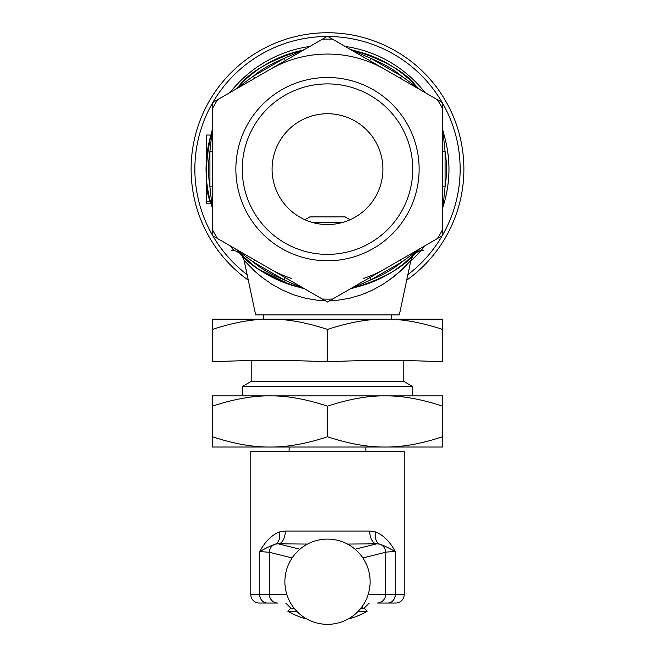 <?xml version="1.0" encoding="UTF-8"?>
<svg xmlns="http://www.w3.org/2000/svg" width="655" height="655" viewBox="0 0 655 655"><rect width="100%" height="100%" fill="white"/><g stroke="black" fill="none" stroke-linecap="round" stroke-linejoin="round"><path stroke-width="0.98" d="M332.674 39.243A129.993 129.993 0 0 0 322.325 39.243L217.599 99.707A129.993 129.993 0 0 0 212.425 108.673L212.425 229.602A129.993 129.993 0 0 0 217.599 238.567L322.325 299.032A129.993 129.993 0 0 0 332.674 299.032L437.401 238.567A129.993 129.993 0 0 0 442.575 229.602L442.575 108.673A129.993 129.993 0 0 0 437.401 99.707L327.5 36.254L322.325 39.243M322.325 299.032L327.5 302.02L332.674 299.032M327.5 83.897A85.24 85.24 0 0 1 412.74 169.137A85.24 85.24 0 0 1 327.5 254.386A85.24 85.24 0 0 1 242.26 169.137A85.24 85.24 0 0 1 327.5 83.897M327.5 77.503A91.635 91.635 0 0 1 419.135 169.137A91.635 91.635 0 0 1 327.5 260.772A91.635 91.635 0 0 1 235.865 169.137A91.635 91.635 0 0 1 327.5 77.503M327.5 113.733A55.405 55.405 0 0 1 382.905 169.137A55.405 55.405 0 0 1 327.5 224.55A55.405 55.405 0 0 1 272.095 169.137A55.405 55.405 0 0 1 327.5 113.733M329.768 300.71L337.988 300.178L349.254 298.32L361.093 294.914L372.269 290.247L383.355 284.082L392.64 277.597L399.968 271.489L410.898 260.436L399.321 314.908L255.679 314.908L244.102 260.436C241.842 255.286 240.729 253.198 240.762 254.181L243.676 257.055M365.375 293.293L373.915 289.428M387.891 281.069L399.722 271.71L404.782 266.945M404.937 266.781L406.837 264.849M350.441 49.502L355.943 51.041C385.754 60.8 405.625 72.271 415.548 85.461L419.634 89.448M442.575 129.191L443.992 134.725A121.47 121.47 0 0 1 443.992 134.725C450.64 157.667 450.64 180.608 443.992 203.549L442.952 206.972M419.634 248.826L415.557 252.822C404.446 266.708 384.575 278.178 355.943 287.234L352.464 288.036M363.73 283.14L363.73 285.081L364.36 284.884M373.407 281.601L377.567 279.816M394.998 270.13L403.152 264.178L411.569 256.817M414.083 254.336L403.185 264.145L394.588 270.4M376.862 280.127L372.957 281.781M363.124 285.269L358.686 286.538M406.698 280.176A136.387 136.387 0 0 0 327.5 32.75A136.387 136.387 0 0 0 248.302 280.176M352.48 50.263A121.47 121.47 0 0 1 367.439 54.422A121.47 121.47 0 0 0 352.48 50.263M368.012 54.627A121.47 121.47 0 0 1 378.656 58.966A121.47 121.47 0 0 0 368.012 54.627M417.964 88.073A121.47 121.47 0 0 1 418.717 88.924A121.47 121.47 0 0 0 379.065 59.155A121.47 121.47 0 0 1 417.964 88.073L415.548 85.461A8.523 2.325 136.5 0 0 414.23 85.314A8.523 2.702 -60 0 0 414.828 86.673L411.684 84.863M236.758 88.327L237.012 88.073A121.47 121.47 0 0 1 303.642 50.034A121.47 121.47 0 0 0 302.52 50.263M243.472 256.858A121.47 121.47 0 0 1 237.036 250.21L239.443 252.814L237.036 250.243M417.964 250.21A121.47 121.47 0 0 1 411.536 256.85A121.47 121.47 0 0 0 417.964 250.21L414.23 252.961A8.523 2.702 60 0 1 414.82 251.602L411.692 253.411M304.559 288.773L290.583 284.86M281.617 281.609L278.211 280.16M270.188 276.238L266.143 273.97M259.863 270.04L260.395 270.392M251.233 263.678L240.729 254.148L251.209 263.662M266.151 273.978L270.253 276.271M278.121 280.119L278.678 280.365M281.331 281.494L282.076 281.797M239.452 252.822C256.015 270.016 275.886 281.486 299.057 287.234C270.327 278.121 250.456 266.651 239.452 252.822A8.523 2.325 -43.5 0 0 240.77 252.961L253.362 262.098L254.607 259.937L299.753 285.998A8.523 2.702 120 0 0 298.271 286.161L302.495 288.028L299.057 287.234A8.523 2.325 -76.5 0 1 298.271 286.161L284.065 279.824C271.448 274.682 261.214 268.771 253.362 262.098L284.065 279.824L285.31 277.663M212.425 209.084L211.999 206.784A155.063 141.595 94.2 0 1 211.008 203.558C204.548 189.86 204.548 166.919 211 134.733L212.048 131.303M235.366 89.457L239.443 85.461C249.465 72.214 269.336 60.743 299.048 51.049L302.536 50.238M325.232 300.71L317.036 300.178L305.787 298.328L293.964 294.93L282.059 289.919L271.137 283.762L262.016 277.335L255.049 271.506L244.102 260.436M239.452 85.461A8.523 2.325 43.5 0 1 240.77 85.314L237.036 88.032L239.452 85.461C256.015 68.267 275.886 56.797 299.057 51.041L302.348 50.288L298.271 52.113A8.523 2.702 -120 0 0 299.753 52.277L254.607 78.338L253.362 76.177L240.77 85.314A8.523 2.702 -120 0 1 240.18 86.673L243.316 84.863M217.599 99.707L212.425 102.696L212.425 108.673M437.401 238.567L442.575 235.579L442.575 229.602M442.575 108.673L442.575 102.696L437.401 99.707M212.425 229.602L212.425 235.579L217.599 238.567M352.505 288.028L356.729 286.161A8.523 2.702 60 0 0 355.247 285.998L400.393 259.937L401.638 262.098L414.23 252.961A8.523 2.325 -136.5 0 0 415.548 252.822L415.557 252.822C398.985 270.016 379.114 281.486 355.943 287.234L350.441 288.773M442.575 186.863L445.072 186.863L445.072 151.411C446.939 163.234 446.939 175.049 445.072 186.863L443.46 202.338A8.523 2.325 -163.5 0 1 443.992 203.549A121.47 121.47 0 0 1 443.992 203.558L443.001 206.784L443.46 202.338A8.523 2.702 0 0 0 442.575 203.533L442.575 134.742M417.964 88.032L401.638 76.177L400.393 78.338L355.247 52.277A8.523 2.702 -60 0 0 356.729 52.113L352.128 50.148M443.992 203.549C450.599 180.608 450.599 157.667 443.992 134.725L443.992 134.725A121.47 121.47 0 0 1 443.992 134.725A8.523 2.325 163.5 0 1 443.46 135.937A8.523 2.702 0 0 1 442.575 134.75M369.69 60.612L370.935 58.451C383.887 63.789 394.122 69.7 401.638 76.177L370.935 58.451L356.729 52.113A8.523 2.325 103.5 0 0 355.943 51.041L352.464 50.238M302.495 50.247L304.559 49.502M299.057 51.041A8.523 2.325 76.5 0 0 298.271 52.113L284.065 58.451L285.31 60.612M212.032 131.352L209.927 151.411L209.927 186.863L212.146 207.316L211.008 203.558C204.401 180.608 204.401 157.667 211.008 134.725L212.425 129.191M212.064 131.336A121.47 121.47 0 0 1 212.425 130.247A121.47 121.47 0 0 0 212.064 131.336M211.008 134.725A8.523 2.325 16.5 0 0 211.54 135.937A8.523 2.702 180 0 0 212.425 134.742L212.425 203.533A8.523 2.702 180 0 0 211.54 202.338A8.523 2.325 -16.5 0 0 211.008 203.558M235.366 248.826L240.77 252.961A8.523 2.702 120 0 0 240.172 251.602L243.308 253.411M352.48 288.012A121.47 121.47 0 0 1 351.358 288.241A121.47 121.47 0 0 0 352.48 288.012M237.036 250.21A121.47 121.47 0 0 1 236.283 249.358A121.47 121.47 0 0 0 237.036 250.21M355.943 287.234A8.523 2.325 -103.5 0 0 356.729 286.161L370.935 279.824L369.69 277.663M401.638 262.098C393.761 268.787 383.527 274.699 370.935 279.824L401.638 262.098M442.968 206.931L442.575 209.084M442.936 206.947A121.47 121.47 0 0 1 442.575 208.028A121.47 121.47 0 0 0 442.936 206.947M442.575 151.411L445.072 151.411L442.968 131.352L443.992 134.709M206.456 158.969L206.456 135.045L210.992 135.045M210.992 203.238L206.456 203.238L206.456 181.771M206.677 181.64L206.456 179.306M349.582 219.458L349.582 219.957L349.582 219.458L345.095 216.879L309.905 216.879L305.418 219.458L305.418 219.957L305.418 219.458M311.927 222.315L343.073 222.315M291.27 278.367A115.075 115.075 0 0 1 269.958 268.796M269.958 69.479A115.075 115.075 0 0 1 385.042 69.479M385.042 268.796A115.075 115.075 0 0 1 363.73 278.367M251.209 360.545L251.209 381.39L242.26 386.565L242.26 395.882M412.74 395.882L412.74 386.565L403.791 381.39L403.791 360.545M442.575 329.449L442.575 319.165L385.042 319.165C367.971 318.969 348.796 322.391 327.5 329.449L327.5 361.789C371.508 359.898 398.576 359.898 442.575 361.789L442.575 329.449C421.288 322.391 402.104 318.969 385.042 319.165L212.425 319.165L212.425 361.789C256.424 359.898 283.492 359.898 327.5 361.789M327.5 329.449C306.204 322.391 287.029 318.969 269.958 319.165C252.895 318.969 233.712 322.391 212.425 329.449M403.791 381.39L251.209 381.39M242.26 386.565L412.74 386.565M327.5 406.165C348.796 399.116 367.971 395.685 385.042 395.882C402.104 395.685 421.288 399.116 442.575 406.165L442.575 395.882L269.958 395.882C287.029 395.685 306.204 399.116 327.5 406.165L327.5 436.754C348.796 443.803 367.971 447.226 385.042 447.029L269.958 447.029C287.029 447.226 306.204 443.803 327.5 436.754M212.425 436.754L212.425 447.029L269.958 447.029C252.895 447.226 233.712 443.803 212.425 436.754L212.425 406.165C233.712 399.116 252.895 395.685 269.958 395.882L212.425 395.882L212.425 406.165M442.575 436.754C421.288 443.803 402.104 447.226 385.042 447.029L442.575 447.029L442.575 406.165M404.217 594.503A8.523 8.523 0 0 1 395.694 603.026L387.768 603.026A8.523 7.532 90 0 0 395.301 594.503L404.217 594.503L404.217 451.295L250.783 451.295L250.783 594.503L259.699 594.503A8.523 7.532 90 0 0 267.232 603.026L259.306 603.026A8.523 8.523 0 0 1 250.783 594.503M259.306 603.026L277.892 603.026A8.523 8.499 90 0 1 269.393 594.503L259.699 594.503L259.699 551.584C265.209 541.472 271.8 534.922 279.497 531.95L285.318 531.049L369.682 531.049L375.503 531.95C383.191 534.914 389.79 541.456 395.301 551.584A85.273 1.711 0 0 0 385.607 552.263A8.523 8.499 -104 0 0 379.671 544.133A12.789 7.811 105.7 0 1 375.503 531.95M395.694 603.026L377.108 603.026A8.523 8.499 90 0 0 385.607 594.503L395.301 594.503L395.301 551.584C388.333 547.711 383.126 545.23 379.671 544.133L376.715 543.838A12.789 7.033 89.3 0 1 369.682 531.049M362.469 606.08L362.469 607.291L361.601 607.291M279.497 531.95A12.789 7.811 74.3 0 1 275.329 544.133C271.866 545.23 266.659 547.711 259.699 551.584L269.393 552.263L292.122 557.945M286.841 594.503L269.393 594.503L269.393 552.263A8.523 8.499 104 0 1 275.329 544.133L278.285 543.838A12.789 7.033 90.7 0 0 285.318 531.049M299.9 549.242L278.285 543.838L307.531 544.059M347.469 544.059L376.715 543.838L355.1 549.242M285.727 603.026L290.91 608.2L294.103 608.2M360.897 608.2L364.09 608.2L369.273 603.026M290.91 608.2L287.864 611.246L296.764 611.246M358.236 611.246L367.136 611.246L364.09 608.2M306.458 618.779A78.796 78.796 0 0 1 304.501 618.214L303.633 618.214A79.05 79.05 0 0 1 287.864 611.246M348.542 618.779A78.796 78.796 0 0 0 350.499 618.214L351.367 618.214A79.05 79.05 0 0 0 367.136 611.246M345.119 46.431A123.967 123.967 0 0 1 424.964 92.527M424.964 245.748A123.967 123.967 0 0 1 410.783 260.96M407.868 274.658A132.646 132.646 0 0 0 442.166 235.816M442.575 235.104A132.646 132.646 0 0 0 442.575 103.171M442.166 102.458A132.646 132.646 0 0 0 327.909 36.492M212.425 103.171A132.646 132.646 0 0 0 212.425 235.104M212.834 235.816A132.646 132.646 0 0 0 247.131 274.658M463.887 169.137A136.387 136.387 0 0 0 327.5 32.75A136.387 136.387 0 0 0 191.113 169.137M327.091 36.492A132.646 132.646 0 0 0 212.834 102.458M233.999 250.537A123.967 123.967 0 0 1 230.036 245.748M230.036 92.527A123.967 123.967 0 0 1 309.88 46.431M253.362 76.177C260.911 69.684 271.145 63.772 284.065 58.451L253.362 76.177M212.425 151.411L209.927 151.411C208.069 163.226 208.069 175.049 209.927 186.863L212.425 186.863M206.456 152.091L207.234 152.091M206.456 201.527L210.427 201.527M362.878 557.945L385.607 552.263L385.607 594.503L368.159 594.503M391.436 314.908L391.436 319.165M383.126 277.122L390.634 272.914M396.013 269.451L396.873 268.853M409.645 258.627L410.8 257.546M410.914 257.44L415.155 253.321L419.437 250.939L423.4 250.308M410.898 260.436C413.158 255.286 414.271 253.198 414.238 254.181L411.299 257.071M408.81 259.38L407.852 260.231M396.226 269.295L395.333 269.901M390.585 272.947L382.356 277.515M379.695 278.825L371.09 282.518M367.34 283.893L363.312 285.212M291.835 285.252L287.561 283.861M282.657 282.027L274.355 278.367M272.537 277.466L264.358 272.906M259.593 269.86L258.176 268.886M252.994 265.078L239.812 253.297L235.612 250.955L231.6 250.308M251.16 263.629L258.758 269.287L290.239 284.753L291.27 285.081L291.27 283.14M263.564 314.908L263.564 319.165M415.712 87.189L419.184 89.186M415.548 85.461C398.985 68.267 379.114 56.797 355.943 51.041M300.629 51.77L304.1 49.764M239.288 251.094L235.816 249.088M212.425 133.726L212.425 129.715M354.371 286.505L350.9 288.511M415.557 252.814L418.242 249.948M442.575 204.556L442.575 208.56M365.858 447.029L365.858 451.295M289.142 447.029L289.142 451.295M284.876 581.714A42.624 42.624 0 0 0 327.5 624.338A42.624 42.624 0 0 0 370.124 581.714A42.624 42.624 0 0 0 327.5 539.09A42.624 42.624 0 0 0 284.876 581.714"/></g></svg>
